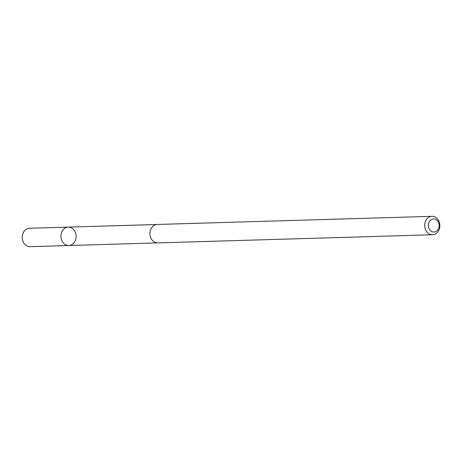<?xml version="1.0" encoding="UTF-8"?>
<svg xmlns="http://www.w3.org/2000/svg" width="463" height="463" viewBox="0 0 463 463"><rect width="100%" height="100%" fill="white"/><g stroke="black" fill="none" stroke-linecap="round" stroke-linejoin="round"><path stroke-width="0.69" d="M75.081 231.755A9.214 7.587 -91.7 0 1 68.808 245.529A9.214 7.587 -91.7 0 1 60.954 236.541A9.214 7.587 -91.7 0 1 68.264 227.107A9.214 7.587 -91.7 0 1 75.081 231.755M29.534 228.247A9.219 7.593 88.3 0 0 23.248 242.027A9.219 7.593 88.3 0 0 30.078 246.681L68.808 245.529A9.214 7.587 -91.7 0 1 60.954 236.541A9.214 7.587 -91.7 0 1 68.264 227.107L29.534 228.247M431.991 216.319L157.241 224.462A9.219 7.593 88.3 0 0 150.961 238.242A9.219 7.593 88.3 0 0 157.79 242.896L432.535 234.753A9.219 7.593 88.3 0 0 439.85 225.307A9.219 7.593 88.3 0 0 431.991 216.319A9.219 7.593 88.3 0 0 425.711 230.099A9.219 7.593 88.3 0 0 432.535 234.753M429.114 228.739A6.557 5.4 88.3 0 0 438.467 228.803A6.557 5.4 88.3 0 0 433.744 218.93A6.557 5.4 88.3 0 0 429.114 228.739M156.679 224.503L68.264 227.107M157.223 242.89L68.808 245.529"/></g></svg>
